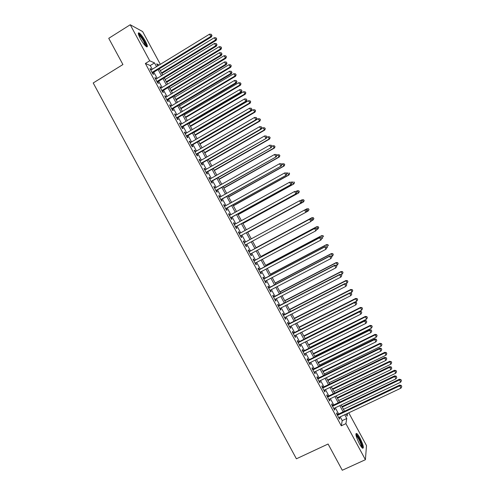 <?xml version="1.0" encoding="UTF-8"?>
<svg xmlns="http://www.w3.org/2000/svg" width="495" height="495" viewBox="0 0 495 495"><rect width="100%" height="100%" fill="white"/><g stroke="black" fill="none" stroke-linecap="round" stroke-linejoin="round"><path stroke-width="0.74" d="M359.37 443.712C356.084 436.967 355.181 433.552 356.666 433.453C357.52 434.053 358.621 435.569 359.964 438.019C363.237 444.696 364.134 448.117 362.662 448.272C361.814 447.678 360.713 446.156 359.37 443.712M140.308 38.554C138.142 34.334 137.746 32.453 139.12 32.911C140.908 34.186 142.999 36.946 145.4 41.184C147.559 45.392 147.956 47.273 146.582 46.833C144.812 45.583 142.721 42.824 140.308 38.554M348.771 412.824L366.504 445.618L365.409 459.7L342.28 470.25L328.098 444.021L296.4 458.797L93.209 82.974L122.927 64.542L108.745 38.319L130.234 24.75L142.628 31.562L160.337 64.325M337.615 414.488L336.761 412.904L336.588 413.733L339.533 419.185L339.7 418.337L339.168 417.359M332.72 405.436L331.867 403.852L331.675 404.65L334.62 410.101L334.799 409.285L334.255 408.276M327.826 396.377L326.966 394.793L326.762 395.567L329.707 401.018L329.905 400.226L329.342 399.187M322.932 387.325L322.072 385.741L321.849 386.477L324.8 391.929L325.011 391.174L324.429 390.103M318.038 378.273L317.177 376.689L316.936 377.394L319.888 382.845L320.117 382.121L319.516 381.014M313.137 369.221L312.283 367.63L312.023 368.311L314.975 373.762L315.222 373.063L314.603 371.931M308.243 360.162L307.389 358.578L307.117 359.228L310.062 364.679L310.322 364.011L309.691 362.847M303.348 351.11L302.495 349.526L302.204 350.144L305.149 355.596L305.427 354.958L304.784 353.758M298.454 342.057L297.594 340.473L297.291 341.061L300.236 346.506L300.533 345.906L299.871 344.675M293.56 333.005L292.7 331.421L292.378 331.972L295.323 337.423L295.639 336.848L294.958 335.585M288.665 323.947L287.805 322.363L287.465 322.889L290.417 328.34L290.744 327.795L290.045 326.502M283.765 314.894L282.911 313.31L282.558 313.805L285.504 319.256L285.85 318.743L285.132 317.419M278.871 305.842L278.017 304.258L277.646 304.722L280.591 310.173L280.95 309.691L280.219 308.329M273.976 296.79L273.122 295.206L272.733 295.639L275.678 301.09L276.055 300.638L275.307 299.246M269.082 287.737L268.228 286.153L267.82 286.555L270.765 292.007L271.161 291.586L270.394 290.163M264.188 278.685L263.328 277.101L262.907 277.472L265.858 282.923L266.267 282.527L265.481 281.073M259.293 269.627L258.433 268.043L258 268.389L260.945 273.84L261.372 273.475L260.568 271.99M254.399 260.574L253.539 258.99L253.087 259.306L256.033 264.751L256.478 264.423L255.655 262.907M249.505 251.522L248.645 249.938L248.174 250.222L251.12 255.667L251.584 255.371L250.742 253.824M244.604 242.463L243.75 240.886L243.262 241.139L246.213 246.584L246.689 246.318L245.836 244.734M239.691 233.38L238.856 231.833L238.355 232.056L241.3 237.501L241.795 237.266L240.935 235.682M234.779 224.297L233.962 222.781L233.442 222.973L236.387 228.418L236.901 228.214L236.041 226.63M229.872 215.214L229.067 213.729L228.529 213.889L231.474 219.335L232.006 219.161L231.146 217.577M224.959 206.13L224.173 204.676L223.622 204.806L226.568 210.257L227.112 210.109L226.252 208.525M220.046 197.041L219.279 195.624L218.71 195.723L221.655 201.174L222.218 201.057L221.358 199.473M215.133 187.958L214.385 186.572L213.797 186.64L216.742 192.091L217.317 192.004L216.463 190.42M210.22 178.874L209.49 177.519L208.884 177.556L211.835 183.008L212.423 182.952L211.569 181.368M205.314 169.791L204.596 168.467L203.977 168.473L206.922 173.924L207.529 173.9L206.675 172.316M200.401 160.708L199.702 159.415L199.064 159.39L202.01 164.841L202.634 164.847L201.781 163.263M195.488 151.625L194.807 150.362L194.151 150.307L197.103 155.758L197.74 155.795L196.886 154.211M190.575 142.541L189.913 141.31L189.245 141.224L192.19 146.675L192.846 146.743L191.992 145.159M185.662 133.458L185.019 132.258L184.332 132.146L187.277 137.591L187.952 137.69L187.098 136.106M180.755 124.375L180.124 123.206L179.419 123.063L182.37 128.508L183.057 128.638L182.203 127.054M175.843 115.292L175.23 114.159L174.512 113.98L177.458 119.431L178.163 119.586L177.309 118.002M170.93 106.208L170.336 105.107L169.599 104.897L172.545 110.348L173.275 110.533L172.415 108.95M166.017 97.125L165.441 96.055L164.693 95.813L167.638 101.265L168.38 101.487L167.52 99.903M161.11 88.042L160.547 87.002L159.78 86.736L162.725 92.181L163.486 92.435L162.626 90.851M156.197 78.959L155.653 77.95L154.867 77.653L157.818 83.104L158.592 83.383L157.732 81.799M152.256 69.275L150.239 65.538L145.375 63.478L341.284 425.811L342.224 420.62L340.201 416.877M338.648 413.999L335.288 407.787M333.748 404.941L330.369 398.698M328.853 395.889L325.456 389.608M323.953 386.83L320.543 380.519M319.058 377.772L315.631 371.429M314.164 368.713L310.718 362.34M309.264 359.661L305.799 353.251M304.369 350.602L300.886 344.161M299.469 341.544L295.973 335.078M294.575 332.492L291.06 325.988M289.68 323.433L286.147 316.899M284.78 314.375L281.228 307.81M279.885 305.322L276.315 298.72M274.985 296.264L271.402 289.637M270.091 287.205L266.489 280.547M265.196 278.153L261.577 271.458M260.296 269.094L256.664 262.369M255.401 260.042L251.751 253.285M250.507 250.984L246.832 244.196M245.607 241.925L241.937 235.137M240.694 232.836L237.043 226.079M235.781 223.752L232.143 217.027M230.868 214.663L227.248 207.968M225.955 205.574L222.354 198.916M221.036 196.49L217.454 189.863M216.123 187.401L212.559 180.805M211.21 178.311L207.665 171.753M206.297 169.228L202.771 162.694M201.385 160.139L197.87 153.642M196.472 151.055L192.976 144.59M191.559 141.966L188.081 135.531M186.646 132.883L183.187 126.479M181.733 123.793L178.287 117.42M176.82 114.71L173.392 108.368M171.907 105.621L168.498 99.316M166.994 96.537L163.604 90.263M162.082 87.448L158.709 81.205M157.169 78.365L153.809 72.152M151.284 69.875L150.758 68.898L149.96 68.57L152.906 74.021L153.698 74.33L152.837 72.746M365.409 459.7L345.906 423.64L346.76 418.485L344.73 414.736M341.284 425.811L345.906 423.64M145.375 63.478L149.725 60.798L130.234 24.75M156.525 66.658L154.502 62.915L149.725 60.798M343.171 411.859L339.811 405.634M338.271 402.788L334.886 396.532M333.364 393.717L329.967 387.43M328.463 384.646L325.048 378.329M323.557 375.575L320.123 369.227M318.656 366.51L315.204 360.125M313.75 357.44L310.285 351.023M308.849 348.369L305.359 341.921M303.942 339.304L300.44 332.819M299.042 330.233L295.521 323.724M294.135 321.162L290.602 314.622M289.235 312.098L285.677 305.52M284.328 303.027L280.758 296.418M279.428 293.956L275.839 287.317M274.521 284.891L270.92 278.221M269.62 275.82L265.994 269.119M264.72 266.749L261.075 260.017M259.813 257.685L256.156 250.916M254.913 248.614L251.237 241.82M250.006 239.543L246.331 232.749M245.087 230.441L241.43 223.678M240.162 221.345L236.523 214.613M235.243 212.244L231.623 205.543M230.324 203.142L226.716 196.478M225.404 194.046L221.816 187.407M220.485 184.944L216.915 178.342M215.566 175.849L212.008 169.271M210.647 166.747L207.108 160.207M205.722 157.645L202.208 151.142M200.803 148.55L197.301 142.071M195.884 139.448L192.4 133.007M190.965 130.352L187.5 123.936M186.046 121.25L182.593 114.871M181.127 112.155L177.693 105.806M176.208 103.053L172.792 96.735M171.289 93.957L167.892 87.671M166.37 84.855L162.985 78.606M161.45 75.76L158.084 69.541M346.042 414.111L347.144 416.147L347.595 413.375M159.223 65.012L156.667 63.88L157.763 65.903M159.322 68.78L162.688 75.005M164.229 77.851L167.607 84.107M169.129 86.922L172.526 93.209M174.036 95.993L177.451 102.31M178.936 105.064L182.37 111.412M183.843 114.135L187.296 120.514M188.75 123.206L192.215 129.616M193.65 132.276L197.14 138.718M198.557 141.341L202.059 147.826M203.457 150.412L206.978 156.927M208.364 159.483L211.903 166.029M213.271 168.554L216.822 175.131M218.171 177.625L221.748 184.233M223.078 186.695L226.667 193.335M227.985 195.772L231.592 202.443M232.891 204.843L236.511 211.544M237.792 213.914L241.436 220.646M242.699 222.985L246.355 229.748M247.605 232.056L251.281 238.856M252.512 241.127L256.187 247.933M257.431 250.235L261.094 257.004M262.356 259.337L265.994 266.075M267.275 268.438L270.901 275.146M272.201 277.547L275.808 284.217M277.12 286.648L280.714 293.288M282.045 295.75L285.615 302.365M286.964 304.858L290.522 311.435M291.889 313.96L295.428 320.506M296.814 323.068L300.335 329.577M301.733 332.17L305.242 338.648M306.659 341.272L310.142 347.725M311.578 350.38L315.049 356.796M316.503 359.481L319.956 365.867M321.428 368.589L324.862 374.944M326.347 377.691L329.769 384.015M331.273 386.799L334.676 393.086M336.198 395.901L339.576 402.163M341.117 405.009L344.483 411.234M150.239 65.538L154.502 62.915M342.224 420.62L346.76 418.485M150.294 69.189L150.758 68.898M155.183 78.235L155.653 77.95M160.077 87.287L160.547 87.002M164.971 96.339L165.441 96.055M169.865 105.385L170.336 105.107M174.76 114.438L175.23 114.159M179.654 123.484L180.124 123.206M184.542 132.536L185.019 132.258M189.437 141.589L189.913 141.31M194.331 150.641L194.807 150.362M199.225 159.687L199.702 159.415M204.119 168.739L204.596 168.467M209.014 177.792L209.49 177.519M213.908 186.838L214.385 186.572M218.802 195.89L219.279 195.624M223.697 204.942L224.173 204.676M228.591 213.995L229.067 213.729M233.479 223.047L233.962 222.781M238.373 232.093L238.856 231.833M243.268 241.145L243.75 240.886M246.207 246.578L246.689 246.318M251.101 255.63L251.584 255.371M255.995 264.683L256.478 264.423M260.89 273.735L261.372 273.475M265.784 282.787L266.267 282.527M270.678 291.833L271.161 291.586M275.573 300.886L276.055 300.638M280.467 309.938L280.95 309.691M285.361 318.99L285.85 318.743M290.256 328.043L290.744 327.795M295.15 337.095L295.639 336.848M300.044 346.147L300.533 345.906M304.939 355.2L305.427 354.958M309.833 364.252L310.322 364.011M314.727 373.304L315.222 373.063M319.621 382.357L320.117 382.121M324.516 391.415L325.011 391.174M329.41 400.467L329.905 400.226M334.304 409.52L334.799 409.285M339.199 418.572L339.7 418.337M152.373 73.031L211.396 36.927L210.79 36.482L152.045 72.431M211.761 35.213L211.26 34.285L211.761 35.213L210.79 36.482L209.54 34.167L150.82 70.16M211.396 36.927L212.002 35.393M211.26 34.285L209.54 34.167M161.853 73.464L216.111 40.386L214.316 37.713L160.349 70.68M161.543 72.895L215.535 39.965L216.705 38.895L215.987 37.824L216.476 38.721M214.316 37.713L215.987 37.824M216.705 38.895L216.111 40.386M138.421 34.18L138.544 34.149C139.961 34.693 141.91 37.119 144.392 41.431C145.846 44.203 146.378 45.862 145.976 46.394M145.412 45.868L143.81 41.611C141.886 38.214 140.209 36.005 138.767 34.984L138.643 34.928M146.699 46.895C146.718 45.886 146.056 44.123 144.707 41.599C142.331 37.385 140.246 34.644 138.464 33.375L138.297 33.295M355.917 434.678L356.035 434.66C358.027 436.107 359.976 439.61 361.894 445.154L362.006 447.69M361.505 447.09L361.226 445.073C359.71 440.538 358.003 437.332 356.091 435.464L356.047 435.439M362.674 448.278L362.328 445.741C360.447 440.123 358.324 436.151 355.967 433.837L355.899 433.799M157.268 82.083L216.383 46.146L215.789 45.738L156.958 81.514M216.761 44.457L216.259 43.535L216.761 44.457L215.789 45.738L214.539 43.424L155.727 79.243M216.383 46.146L216.996 44.624M216.259 43.535L214.539 43.424M162.156 91.136L221.37 55.372L220.795 54.988L161.865 90.591M221.76 53.708L221.259 52.779L221.76 53.708L220.795 54.988L219.545 52.674L160.64 88.327M221.37 55.372L221.989 53.862M221.259 52.779L219.545 52.674M167.05 100.182L226.357 64.591L225.8 64.239L166.778 99.674M226.76 62.952L226.258 62.03L226.76 62.952L225.8 64.239L224.551 61.931L165.547 97.404M226.357 64.591L226.982 63.094M226.258 62.03L224.551 61.931M171.944 109.234L231.338 73.811L230.8 73.495L171.691 108.758M231.759 72.202L231.258 71.274L231.759 72.202L230.8 73.495L229.55 71.181L170.459 106.487M231.338 73.811L231.976 72.326M231.258 71.274L229.55 71.181M166.623 82.288L220.962 49.358L219.186 46.716L165.132 79.534M166.332 81.743L220.405 48.968L221.562 47.879L220.857 46.821L221.339 47.724M219.186 46.716L220.857 46.821M221.562 47.879L220.962 49.358M171.394 91.111L225.813 58.336L224.056 55.725L169.921 88.382M171.115 90.597L225.274 57.971L226.425 56.869L225.72 55.824L226.209 56.721M224.056 55.725L225.72 55.824M226.425 56.869L225.813 58.336M176.164 99.934L230.67 67.308L228.925 64.727L174.71 97.237M175.904 99.452L230.144 66.98L231.283 65.86L230.59 64.82L231.072 65.724M228.925 64.727L230.59 64.82M231.283 65.86L230.67 67.308M180.935 108.751L235.521 76.286L233.795 73.73L179.493 106.091M180.694 108.306L235.014 75.983L236.146 74.844L235.453 73.823L235.942 74.72M233.795 73.73L235.453 73.823M236.146 74.844L235.521 76.286M176.839 118.28L236.325 83.036L235.806 82.745L176.597 117.841M236.758 81.446L236.257 80.524L236.758 81.446L235.806 82.745L234.556 80.431L175.372 115.57M236.325 83.036L236.969 81.564M236.257 80.524L234.556 80.431M185.705 117.575L240.378 85.264L238.664 82.739L184.282 114.945M185.476 117.154L239.883 84.992L241.003 83.834L240.322 82.82L240.805 83.723M238.664 82.739L240.322 82.82M241.003 83.834L240.378 85.264M181.733 127.333L241.312 92.256L240.811 92.002L181.51 126.924M241.758 90.69L241.257 89.768L241.758 90.69L240.811 92.002L239.555 89.688L180.279 124.653M241.312 92.256L241.962 90.795M241.257 89.768L239.555 89.688M190.476 126.398L245.229 94.236L243.534 91.742L189.065 123.793M190.266 126.008L244.753 93.994L245.867 92.819L245.186 91.823L245.675 92.72M243.534 91.742L245.186 91.823M245.867 92.819L245.229 94.236M186.627 136.385L246.3 101.475L245.811 101.252L186.417 136.001M246.758 99.941L246.263 99.019L246.758 99.941L245.811 101.252L244.561 98.938L185.192 133.73M246.3 101.475L246.956 100.033M246.263 99.019L244.561 98.938M195.247 135.222L250.086 103.214L248.403 100.751L193.854 132.648M195.049 134.863L249.622 103.003L250.724 101.809L250.055 100.819L250.538 101.723M248.403 100.751L250.055 100.819M250.724 101.809L250.086 103.214M191.516 145.431L251.287 110.701L250.817 110.509L191.33 145.084M251.757 109.191L251.262 108.263L251.757 109.191L250.817 110.509L249.567 108.195L190.105 142.814M251.287 110.701L251.949 109.265M251.262 108.263L249.567 108.195M200.017 144.045L254.937 112.192L253.273 109.754L198.644 141.502M199.838 143.717L254.492 112.006L255.587 110.8L254.919 109.822L255.408 110.719M253.273 109.754L254.919 109.822M255.587 110.8L254.937 112.192M196.41 154.483L256.274 119.92L255.822 119.759L196.243 154.168M256.763 118.435L256.262 117.513L256.763 118.435L255.822 119.759L254.572 117.445L195.011 151.897M256.274 119.92L256.942 118.503M256.262 117.513L254.572 117.445M204.788 152.868L259.788 121.164L258.142 118.763L256.323 119.815M204.627 152.571L259.361 121.015L260.444 119.784L259.788 118.825L260.271 119.722M258.142 118.763L259.788 118.825M260.444 119.784L259.788 121.164M201.304 163.536L261.261 129.145L260.822 129.016L201.149 163.251M261.762 127.685L261.261 126.757L261.762 127.685L260.822 129.016L259.572 126.701L199.924 160.98M261.261 129.145L261.935 127.735M261.261 126.757L259.572 126.701M209.558 161.692L264.646 130.142L263.012 127.766L261.502 128.632M209.41 161.419L264.231 130.018L265.308 128.774L264.652 127.821L265.141 128.725M263.012 127.766L264.652 127.821M265.308 128.774L264.646 130.142M206.198 172.588L266.248 138.365L206.062 172.334M266.762 136.929L266.26 136.007L266.762 136.929L265.827 138.266L264.578 135.958L204.837 170.063M266.248 138.365L266.929 136.973M266.26 136.007L264.578 135.958M214.329 170.515L269.497 139.12L267.882 136.775L266.694 137.455M214.199 170.274L269.101 139.027L270.165 137.765L269.521 136.824L270.01 137.721M267.882 136.775L269.521 136.824M270.165 137.765L269.497 139.12M211.093 181.634L271.235 147.59L210.975 181.417M271.761 146.18L271.26 145.252L271.761 146.18L270.833 147.522L269.583 145.208L209.744 179.147M271.235 147.59L271.922 146.204M271.26 145.252L269.583 145.208M219.099 179.338L274.354 148.092L272.751 145.784L271.891 146.273M218.988 179.128L273.97 148.03L275.028 146.749L274.391 145.821L274.874 146.724M272.751 145.784L274.391 145.821M275.028 146.749L274.354 148.092M215.987 190.686L276.222 156.81L215.882 190.501M276.761 155.424L276.26 154.502L276.761 155.424L275.839 156.779L274.583 154.465L214.657 188.23M276.222 156.81L276.915 155.442M276.26 154.502L274.583 154.465M223.87 188.162L279.205 157.07L277.627 154.786L276.81 155.244M223.771 187.982L278.84 157.039L279.885 155.739L279.254 154.824L279.743 155.727M277.627 154.786L279.254 154.824M279.885 155.739L279.205 157.07M220.881 199.739L281.21 166.035L220.795 199.584M281.76 164.674L281.265 163.746L281.76 164.674L280.838 166.029L279.588 163.715L219.57 197.313M281.21 166.035L281.909 164.674M281.265 163.746L279.588 163.715M228.641 196.985L284.062 166.048L282.497 163.796L281.68 164.247M228.56 196.837L283.709 166.048L284.749 164.73L284.124 163.826L284.606 164.724M282.497 163.796L284.124 163.826M284.749 164.73L284.062 166.048M225.776 208.791L286.197 175.255L225.708 208.667M286.766 173.924L285.844 175.286L284.594 172.972L286.401 172.99L286.766 173.924L286.401 172.99M224.476 206.396L284.594 172.972L286.265 172.996M286.197 175.255L286.902 173.912M233.411 205.809L288.913 175.026L287.366 172.798L286.549 173.256M233.349 205.691L288.579 175.051L289.606 173.714L288.987 172.823L289.476 173.726M289.606 173.714L288.913 175.026M230.67 217.843L291.184 184.48L230.621 217.751M291.765 183.169L290.85 184.536L289.6 182.228L291.4 182.222L291.765 183.169L291.4 182.222M229.389 215.48L289.6 182.228L291.264 182.247M291.184 184.48L291.895 183.15M238.182 214.632L293.77 183.998L292.236 181.807L291.419 182.259M238.132 214.545L293.455 184.06L294.469 182.704L293.857 181.826L294.346 182.729M294.469 182.704L293.77 183.998M235.564 226.889L296.171 193.7L235.527 226.834M296.765 192.419L295.849 193.792L294.599 191.478L296.394 191.46L296.765 192.419L296.394 191.46M234.302 224.563L294.599 191.478L296.264 191.491M296.171 193.7L296.889 192.382M242.952 223.455L298.621 192.976L297.105 190.816L295.961 191.441M242.921 223.4L298.324 193.069L299.327 191.695L298.72 190.829L299.209 191.726M298.72 190.829L297.408 190.736L298.844 190.798M299.327 191.695L298.621 192.976M301.764 201.669L300.855 203.049L240.44 235.917L301.158 202.925L300.855 203.049L299.605 200.735L301.387 200.698L301.764 201.669L301.387 200.698M239.215 233.646L299.605 200.735L301.263 200.741M301.158 202.925L301.882 201.62M247.723 232.279L303.478 201.954L301.975 199.819L300.459 200.648M247.71 232.248L303.194 202.071L304.19 200.685L303.59 199.832L304.079 200.729M303.59 199.832L301.975 199.819L303.701 199.782M304.19 200.685L303.478 201.954M306.881 210.851L306.38 209.929L306.881 210.851L306.145 212.145L245.353 245M306.77 210.913L305.861 212.299L304.611 209.991L306.38 209.929M244.122 242.729L304.611 209.991L306.269 209.991M306.164 212.108L308.063 211.08L306.844 208.828L304.969 209.843M309.047 209.67L308.063 211.08L309.047 209.67L308.459 208.828L308.942 209.731M308.459 208.828L306.844 208.828L308.564 208.772M311.875 220.089L311.374 219.167L311.875 220.089L310.866 221.556L250.266 254.083M311.77 220.164L310.866 221.556L309.616 219.242L309.882 219.062L249.022 251.782M249.035 251.813L309.616 219.242L311.268 219.236M311.374 219.167L309.882 219.062M311.392 220.912L312.933 220.089L311.974 217.664L256.076 247.717M313.323 217.831L313.811 218.728L313.428 217.763L311.714 217.837L256.088 247.748M313.91 218.66L312.933 220.089L313.811 218.728M311.974 217.664L313.428 217.763M316.868 229.327L316.367 228.399L316.868 229.327L315.872 230.812L255.172 263.167M316.769 229.414L315.872 230.812L314.616 228.498L314.87 228.288L253.916 260.834M253.947 260.896L314.616 228.498L316.268 228.486M316.367 228.399L314.87 228.288M316.633 229.717L317.802 229.092L316.825 226.642L260.846 256.546M318.192 226.834L318.681 227.731L318.285 226.753L316.583 226.84L260.871 256.602M318.774 227.651L317.802 229.092L318.681 227.731M316.825 226.642L318.285 226.753M321.861 238.559L321.36 237.637L321.861 238.559L320.871 240.069L260.085 272.25M321.769 238.658L320.871 240.069L319.621 237.755L319.857 237.507L258.811 269.886M258.86 269.979L319.621 237.755L321.267 237.736M321.36 237.637L319.857 237.507M321.849 238.541L322.672 238.101L321.682 235.62L265.617 265.37M323.062 235.837L323.544 236.734L323.148 235.744L321.459 235.849L265.66 265.456M321.682 235.62L323.148 235.744M326.855 247.797L326.354 246.875L326.855 247.797L325.877 249.319L264.998 281.333M326.774 247.908L325.877 249.319L324.844 246.733L263.705 278.939M263.767 279.062L324.627 247.005L326.273 246.986M326.354 246.875L324.844 246.733M326.719 247.543L327.548 247.11L326.533 244.598L270.388 274.193M327.925 244.833L328.414 245.737L328.006 244.728L326.329 244.858L270.449 274.31M326.533 244.598L328.006 244.728M268.68 288.146L329.633 256.262L330.883 258.576L269.911 290.417M268.599 287.991L329.831 255.958L329.633 256.262L331.273 256.231L331.774 257.159L331.273 256.231M331.353 256.113L329.831 255.958M330.883 258.576L331.774 257.159M331.588 256.546L332.417 256.113L331.39 253.57L275.158 283.016M332.795 253.836L333.284 254.739L332.869 253.718L331.198 253.861L275.239 283.165M333.284 254.739L332.417 256.113M331.39 253.57L332.869 253.718M273.593 297.229L334.639 265.518L335.888 267.832L274.818 299.5M273.494 297.043L334.818 265.178L334.639 265.518L336.272 265.481L336.773 266.409L336.272 265.481M336.346 265.345L334.818 265.178M335.888 267.832L336.773 266.409M336.458 265.555L337.287 265.122L336.241 262.548L279.929 291.84M337.664 262.839L338.147 263.736L337.732 262.709L336.068 262.87L280.022 292.019M338.147 263.736L337.287 265.122M336.241 262.548L337.732 262.709M278.506 306.312L339.638 274.774L340.894 277.089L279.731 308.583M278.388 306.096L339.805 274.403L339.638 274.774L341.278 274.731L341.773 275.653L341.278 274.731M341.34 274.583L339.805 274.403M340.894 277.089L341.773 275.653M341.29 274.577L342.156 274.131L341.098 271.526L284.699 300.663M342.528 271.842L343.016 272.739L342.589 271.699L340.937 271.879L284.811 300.873M343.016 272.739L342.156 274.131M341.098 271.526L342.589 271.699M283.412 315.395L344.644 284.025L345.894 286.339L284.644 317.666M283.282 315.148L344.792 283.623L344.644 284.025L346.277 283.981L346.778 284.903L346.277 283.981M346.333 283.821L344.792 283.623M345.894 286.339L346.778 284.903M345.826 283.753L347.026 283.14L345.949 280.504L289.47 309.486M347.397 280.844L347.886 281.742L347.453 280.69L345.813 280.888L289.6 309.728M347.886 281.742L347.026 283.14M345.949 280.504L347.453 280.69M288.325 324.479L349.649 293.281L350.899 295.595L289.556 326.75M288.177 324.2L349.779 292.848L349.649 293.281L351.277 293.232L351.778 294.154L351.277 293.232M351.326 293.052L349.779 292.848M350.899 295.595L351.778 294.154M350.361 292.929L351.902 292.149L350.807 289.482L294.24 318.316M352.267 289.841L352.749 290.744L352.31 289.68L350.683 289.897L294.389 318.582M352.749 290.744L351.902 292.149M350.807 289.482L352.31 289.68M293.238 333.562L354.655 302.538L355.905 304.852L294.469 335.833M293.071 333.253L354.767 302.074L354.655 302.538L356.276 302.476L356.777 303.404L356.276 302.476M356.326 302.29L354.767 302.074M355.905 304.852L356.777 303.404M354.909 302.092L356.771 301.152L355.657 298.46L299.017 327.139M357.13 298.844L357.619 299.747L357.173 298.671L355.552 298.9L299.178 327.436M357.619 299.747L356.771 301.152M355.657 298.46L357.173 298.671M298.151 342.645L359.661 311.794L360.911 314.108L299.376 344.916M297.965 342.305L359.754 311.299L359.661 311.794L361.282 311.726L361.783 312.654L361.282 311.726M361.319 311.528L359.754 311.299M360.911 314.108L361.783 312.654M305.161 338.506L361.641 310.161L360.515 307.438L303.788 335.963M362 307.847L362.489 308.75L362.037 307.661L360.422 307.909L303.961 336.291M362.489 308.75L361.641 310.161M360.515 307.438L362.037 307.661M303.064 351.735L364.667 321.051L365.916 323.365L304.289 354.005M302.86 351.357L364.747 320.519L364.667 321.051L366.281 320.977L366.783 321.905L366.281 320.977M366.312 320.766L364.747 320.519M365.916 323.365L366.783 321.905M309.95 347.36L366.51 319.17L365.372 316.416L308.558 344.786M366.869 316.85L367.352 317.753L366.894 316.651L365.291 316.918L308.75 345.145M367.352 317.753L366.51 319.17M365.372 316.416L366.894 316.651M307.977 360.818L369.666 330.307L370.922 332.621L309.202 363.089M307.754 360.41L369.734 329.744L369.666 330.307L371.281 330.227L371.782 331.149L371.281 330.227M371.306 330.004L369.734 329.744M370.922 332.621L371.782 331.149M314.733 356.214L371.38 328.179L370.223 325.394L313.329 353.609M371.739 325.852L372.221 326.75L371.757 325.642L370.167 325.927L313.539 353.999M372.221 326.75L371.38 328.179M370.223 325.394L371.757 325.642M312.883 369.901L374.672 339.564L375.922 341.878L314.115 372.172M312.648 369.462L374.721 338.97L374.672 339.564L376.287 339.477L376.788 340.399L376.287 339.477M376.299 339.242L374.721 338.97M375.922 341.878L376.788 340.399M319.522 365.069L376.256 337.188L375.08 334.373L318.099 362.439M376.602 334.855L377.091 335.752L376.621 334.632L375.037 334.936L318.328 362.854M377.091 335.752L376.256 337.188M375.08 334.373L376.621 334.632M317.796 378.984L379.677 348.814L380.927 351.128L319.028 381.255M317.543 378.514L379.708 348.195L379.677 348.814L381.286 348.728L381.787 349.649L381.286 348.728M381.299 348.474L379.708 348.195M380.927 351.128L381.787 349.649M324.312 373.923L381.125 346.197L379.937 343.351L322.87 371.262M381.472 343.858L381.961 344.755L381.478 343.623L379.906 343.945L323.117 371.714M381.961 344.755L381.125 346.197M379.937 343.351L381.478 343.623M322.709 388.068L384.683 358.071L385.933 360.385L323.94 390.338M322.437 387.566L384.695 357.415L384.683 358.071L386.286 357.978L386.787 358.9L386.286 357.978M386.292 357.712L384.695 357.415M385.933 360.385L386.787 358.9M329.101 382.777L385.995 355.2L384.788 352.329L327.647 380.086M386.341 352.861L386.824 353.758L386.341 352.613L384.776 352.954L327.9 380.568M386.824 353.758L385.995 355.2M384.788 352.329L386.341 352.613M327.622 397.157L389.689 367.327L390.939 369.641L328.847 399.428M327.331 396.619L389.683 366.64L389.689 367.327L391.291 367.228L391.793 368.15L391.291 367.228M391.285 366.95L389.683 366.64M390.939 369.641L391.793 368.15M333.89 391.638L390.864 364.209L389.645 361.307L332.417 388.915M391.205 361.864L391.693 362.761L391.205 361.604L389.652 361.956L332.689 389.423M391.693 362.761L390.864 364.209M389.645 361.307L391.205 361.604M332.535 406.24L394.694 376.584L395.944 378.898L333.76 408.511M332.225 405.671L394.67 375.866L394.694 376.584L396.291 376.478L396.792 377.4L396.291 376.478M396.278 376.188L394.67 375.866M395.944 378.898L396.792 377.4M338.679 400.492L395.74 373.218L394.496 370.285L337.188 397.739M396.074 370.866L396.563 371.764L396.068 370.594L394.521 370.965L337.479 398.277M396.563 371.764L395.74 373.218M394.496 370.285L396.068 370.594M337.448 415.324L399.7 385.84L400.95 388.154L338.673 417.594M337.12 414.723L399.657 385.091L399.7 385.84L401.296 385.729L401.792 386.651L401.296 385.729M401.278 385.426L399.657 385.091M400.95 388.154L401.792 386.651M343.462 409.346L400.61 382.227L399.354 379.263L341.958 406.562M400.944 379.869L401.433 380.766L400.925 379.585L399.391 379.974L342.268 407.131M401.433 380.766L400.61 382.227M399.354 379.263L400.925 379.585"/></g></svg>
